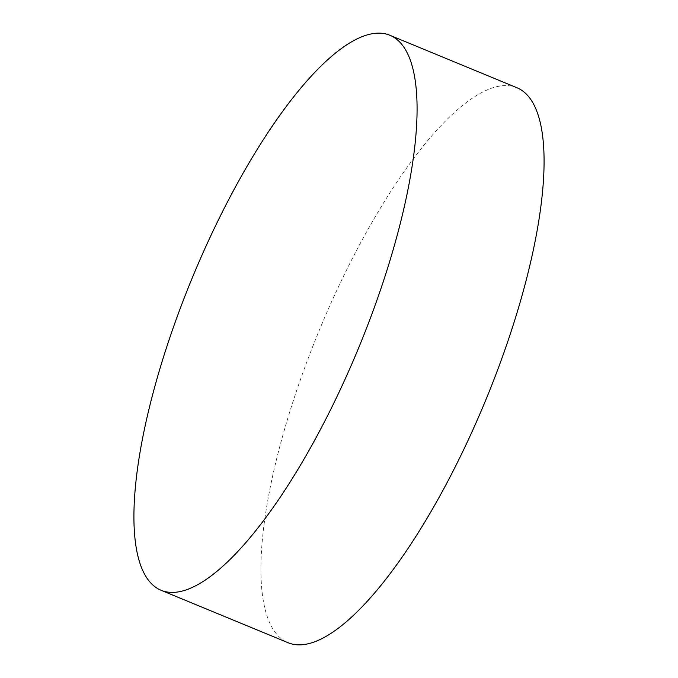 <?xml version="1.0" encoding="UTF-8"?>
<svg xmlns="http://www.w3.org/2000/svg" width="678" height="678" viewBox="0 0 678 678"><rect width="100%" height="100%" fill="white"/><g stroke="black" fill="none" stroke-linecap="round" stroke-linejoin="round"><path stroke-width="0.51" stroke-dasharray="3.39 2.54" d="M517.077 87.793A300.159 90.259 -67.6 0 0 321.491 324.974A300.159 90.259 -67.6 0 0 287.93 642.659"/><path stroke-width="1.02" d="M160.923 590.207L287.93 642.659A300.159 90.259 -67.6 0 0 483.507 405.478A300.159 90.259 -67.6 0 0 517.077 87.793L390.07 35.341A300.159 90.259 -67.6 0 0 194.493 272.522A300.159 90.259 -67.6 0 0 160.923 590.207A300.159 90.259 -67.6 0 0 356.509 353.026A300.159 90.259 -67.6 0 0 390.07 35.341"/></g></svg>
